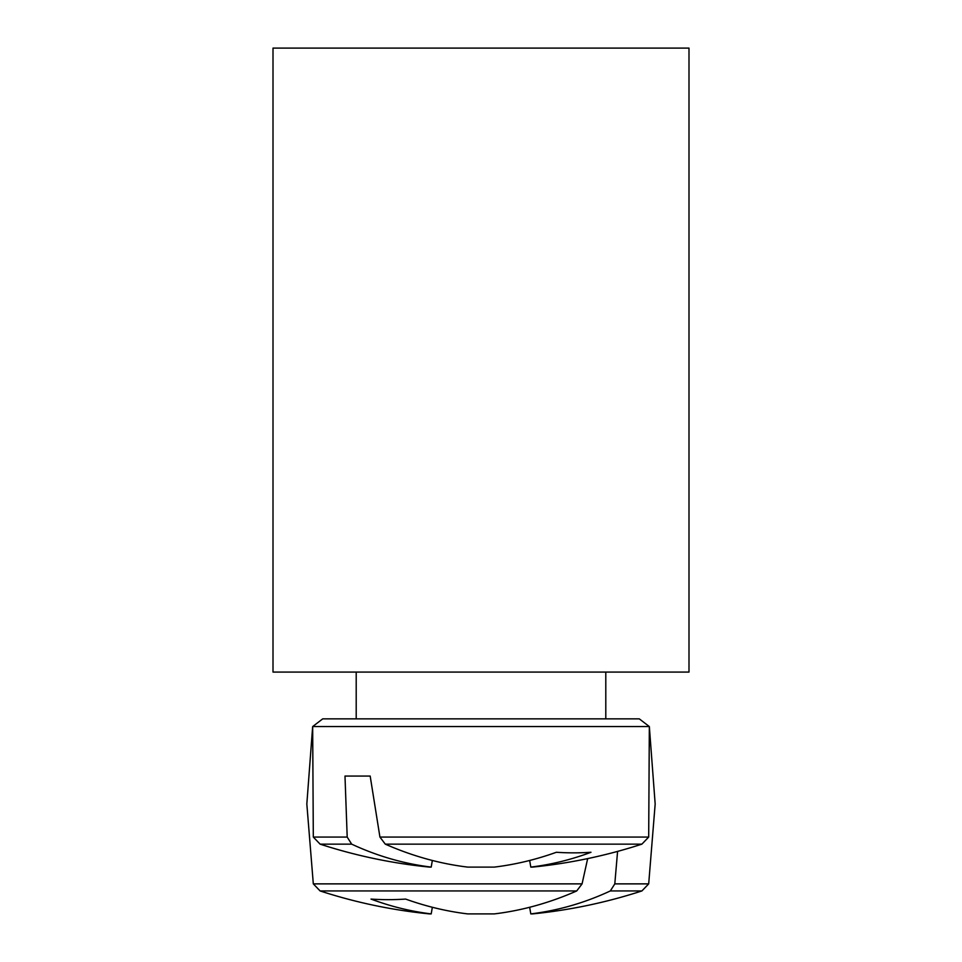 <?xml version="1.0" encoding="UTF-8"?>
<svg xmlns="http://www.w3.org/2000/svg" width="962" height="962" viewBox="0 0 962 962"><rect width="100%" height="100%" fill="white"/><g stroke="black" fill="none" stroke-linecap="round" stroke-linejoin="round"><path stroke-width="1.44" d="M273.004 672.077L273.004 48.1L688.996 48.1L688.996 672.077L273.004 672.077M313.311 837.072L320.105 844.143L351.671 844.143L347.198 837.072L313.311 837.072L312.662 726.563L649.338 726.563L639.297 718.867L322.703 718.867L605.795 718.867L605.795 672.077M347.198 837.072L344.985 776.069L370.178 776.069L379.93 837.072L385.281 844.143L641.894 844.143L648.689 837.072L379.93 837.072M385.281 844.143A519.612 366.029 82.9 0 0 467.664 867.099L494.336 867.099A519.612 366.029 -82.9 0 0 556.373 852.272A512.686 361.147 82.9 0 0 590.993 852.272A519.612 366.029 82.9 0 1 530.796 867.099L532.551 867.099A519.973 519.973 0 0 0 641.894 844.143M320.105 844.143A519.973 519.973 0 0 0 429.449 867.099L431.204 867.099A519.612 366.029 -82.9 0 1 351.671 844.143M432.335 860.473L431.204 867.099L432.335 860.473M529.665 860.473L530.796 867.099M344.985 776.069L370.178 776.069M356.205 672.077L356.205 718.867L322.703 718.867L312.662 726.563L322.703 718.867M530.796 913.9L529.665 907.274L530.796 913.9L529.665 907.274L530.796 913.9L529.665 907.274L530.796 913.9L529.665 907.274L530.796 913.9L529.665 907.274L530.796 913.9L529.665 907.274L530.796 913.9L532.551 913.9A519.973 519.973 0 0 0 641.894 890.944L610.329 890.944A519.612 366.029 82.9 0 1 530.796 913.9L529.665 907.274M582.07 883.874L313.311 883.874L320.105 890.944L576.719 890.944L582.07 883.874L587.674 858.597M617.58 851.406L614.802 883.874L610.329 890.944M313.311 883.874L320.105 890.944L313.311 883.874L306.83 804.04L313.311 883.874L320.105 890.944L313.311 883.874L306.83 804.04L313.311 883.874L320.105 890.944L313.311 883.874L306.83 804.04L313.311 883.874L320.105 890.944L313.311 883.874L306.83 804.04L313.311 883.874L320.105 890.944L313.311 883.874L306.83 804.04L313.311 883.874L306.83 804.04L313.311 883.874L320.105 890.944A519.973 519.973 0 0 0 429.449 913.9L431.204 913.9A519.612 366.029 -82.9 0 1 371.007 899.073A512.686 361.147 -82.9 0 0 405.627 899.073A519.612 366.029 82.9 0 0 467.664 913.9L494.336 913.9A519.612 366.029 -82.9 0 0 576.719 890.944M431.204 913.9L432.335 907.274M648.689 883.874L641.894 890.944L648.689 883.874L655.17 804.04L648.689 883.874L641.894 890.944L648.689 883.874L655.17 804.04L648.689 883.874L641.894 890.944L648.689 883.874L655.17 804.04L648.689 883.874L641.894 890.944L648.689 883.874L655.17 804.04L648.689 883.874L641.894 890.944L648.689 883.874L655.17 804.04L648.689 883.874L641.894 890.944L648.689 883.874L655.17 804.04L648.689 883.874L614.802 883.874M648.689 837.072L649.338 726.563L639.297 718.867M655.17 804.04L649.338 726.563M306.83 804.04L312.662 726.563"/></g></svg>
